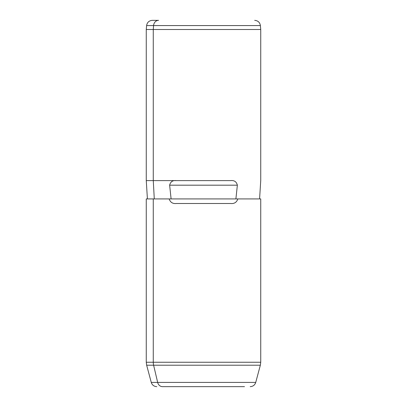 <?xml version="1.0" encoding="UTF-8"?>
<svg xmlns="http://www.w3.org/2000/svg" width="407" height="407" viewBox="0 0 407 407"><rect width="100%" height="100%" fill="white"/><g stroke="black" fill="none" stroke-linecap="round" stroke-linejoin="round"><path stroke-width="0.61" d="M254.69 20.35C257.967 20.65 259.864 22.395 260.388 25.575L260.734 29.508L260.734 180.606L259.59 198.921L235.897 198.921L237.362 185.185C236.513 181.746 234.29 180.22 230.683 180.606L153.271 180.606L153.271 29.508L260.734 29.508L153.271 29.508L153.271 180.606L146.266 180.606L153.271 180.606L154.278 198.921L153.271 180.606L176.317 180.606C172.71 180.22 170.487 181.746 169.638 185.185L171.103 198.921L147.41 198.921L146.266 180.606L146.266 29.508L153.271 29.508L153.576 25.575L260.388 25.575L153.576 25.575L153.271 29.508L146.266 29.508L146.612 25.575L153.576 25.575L146.612 25.575C147.166 22.365 149.064 20.625 152.31 20.35L158.577 20.35A5.723 5.021 90 0 0 153.576 25.575A5.723 5.021 -90 0 1 158.577 20.35L152.31 20.35M156.792 386.65C153.994 386.482 152.152 385.068 151.262 382.407L146.657 365.211L146.266 362.25L146.266 198.921L169.159 198.921C170.33 202.355 172.71 203.882 176.317 203.5L230.683 203.5C234.29 203.882 236.671 202.355 237.841 198.921C236.671 202.355 234.29 203.882 230.683 203.5L176.317 203.5C172.71 203.882 170.33 202.355 169.159 198.921L260.734 198.921L260.734 362.25L146.266 362.25L153.271 362.25L153.271 198.921L153.271 362.25A11.447 10.048 90 0 0 153.612 365.211L146.657 365.211L153.612 365.211A11.447 10.048 -90 0 1 153.271 362.25L260.734 362.25L260.343 365.211L153.612 365.211L260.343 365.211L255.738 382.407L157.657 382.407L153.612 365.211L157.657 382.407L151.262 382.407L157.657 382.407A5.723 5.021 90 0 0 162.51 386.65L244.49 386.65L162.51 386.65A5.723 5.021 -90 0 1 157.657 382.407L255.738 382.407C254.848 385.068 253.006 386.482 250.208 386.65M171.103 198.921L169.638 185.185L237.362 185.185L235.897 198.921L171.103 198.921M237.362 185.185L169.638 185.185C170.487 181.746 172.71 180.22 176.317 180.606L230.683 180.606C234.29 180.22 236.513 181.746 237.362 185.185"/></g></svg>
